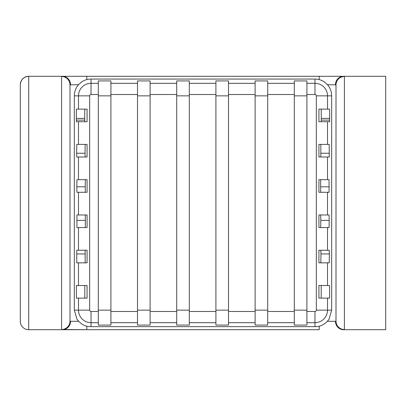 <?xml version="1.0" encoding="UTF-8"?>
<svg xmlns="http://www.w3.org/2000/svg" width="406" height="406" viewBox="0 0 406 406"><rect width="100%" height="100%" fill="white"/><g stroke="black" fill="none" stroke-linecap="round" stroke-linejoin="round"><path stroke-width="0.61" d="M76.77 262.844L76.759 250.243L87.072 250.243L87.072 262.844L76.77 262.844M85.159 250.243L85.169 262.844M76.927 227.563L76.922 214.962L87.072 214.962L87.072 227.563L76.927 227.563M85.321 214.962L85.326 227.563M76.805 186.811L76.927 179.68L87.072 179.68L87.072 192.282L76.927 192.282L76.805 186.811L85.204 186.811L85.326 192.282M85.326 179.68L85.204 186.811M76.658 153.245L76.775 144.404L87.072 144.404L87.072 157L76.77 157L76.658 153.245L85.057 153.245L85.164 157M85.174 144.404L85.057 153.245M76.409 298.121L76.404 285.514L87.072 285.525L87.072 298.121L76.409 298.121M84.798 298.121L84.798 285.525M232.399 329.702L285.601 329.702L232.399 329.702M120.399 329.702L173.601 329.702L120.399 329.702M343.598 329.702L385.7 329.702L385.7 76.298L343.598 76.298L344.4 76.48L344.4 329.52L343.598 329.702A8.399 8.135 -90 0 1 335.468 321.298L336.001 321.131L336.001 84.869L327.485 84.702L324.292 81.885A16.798 16.798 0 0 0 314.97 79.058L91.03 79.058A16.798 16.798 0 0 0 81.707 81.885L78.515 84.702C75.826 87.737 74.425 91.457 74.323 95.862L74.323 310.138L76.983 319.263C80.824 324.298 85.412 326.759 90.736 326.642L315.264 326.642C320.588 326.759 325.176 324.298 329.017 319.263L331.677 310.138L331.677 95.862C331.575 91.467 330.174 87.747 327.485 84.702M344.4 76.48A8.399 8.389 180 0 0 336.001 84.869M315.264 326.642L90.736 326.642M327.515 298.121L329.596 298.131L329.596 285.514L318.928 285.525L318.928 298.121L327.515 298.121L327.515 310.138A12.545 12.545 0 0 1 314.97 322.684L306.906 322.684L306.911 325.084L294.304 325.084L294.309 322.684L267.706 322.684L267.706 325.084L255.105 325.084L255.11 322.684L228.507 322.684L228.507 325.084L215.906 325.084L215.906 322.684L189.308 322.684L189.308 325.084L176.706 325.084L176.706 322.684L150.108 322.684L150.108 325.084L137.507 325.084L137.507 322.684L110.909 322.684L110.909 325.084L98.308 325.084L98.308 322.684L91.03 322.684L91.03 311.483L98.308 311.483L98.308 322.684M267.706 322.684L267.706 83.316L294.309 83.316L294.309 80.916L306.911 80.916L306.906 83.316L314.97 83.316L314.97 79.058M228.507 322.684L228.507 83.316L255.11 83.316L255.11 80.916L267.711 80.916L267.706 83.316M189.308 322.684L189.308 83.316L215.906 83.316L215.906 80.916L228.507 80.916L228.507 83.316M150.108 322.684L150.108 83.316L176.706 83.316L176.706 80.916L189.308 80.916L189.308 83.316M110.909 322.684L110.909 83.316L137.507 83.316L137.507 80.916L150.108 80.916L150.108 83.316M98.308 83.316L98.308 94.517L91.03 94.517L91.03 83.316L98.308 83.316L98.308 80.916L110.909 80.916L110.909 83.316M78.485 144.404L78.485 121.724L87.072 121.724L87.072 109.123L76.409 109.123L76.308 118.385L84.707 118.385L84.798 109.123M78.485 121.724L76.404 121.734L76.333 120.11L84.732 120.11A136.147 2.375 -90 0 0 84.707 118.385M84.798 121.724L84.732 120.11M76.308 118.385A136.147 2.375 90 0 1 76.333 120.11M329.692 118.385L329.596 109.112L318.928 109.123L318.928 121.724L329.596 121.734L329.667 120.11L321.268 120.11A136.147 2.375 -90 0 1 321.293 118.385L329.692 118.385A136.147 2.375 90 0 0 329.667 120.11M321.293 118.385L321.202 109.123M98.308 94.517L98.308 311.483M137.507 83.316L137.507 322.684M176.706 83.316L176.706 322.684M215.906 83.316L215.906 322.684M255.11 83.316L255.11 322.684M294.309 83.316L294.309 322.684M306.906 322.684L306.906 83.316M78.515 84.702L69.999 84.869L69.999 321.131L70.532 321.298A8.399 8.135 90 0 1 62.402 329.702L28.699 329.702L86.798 329.702L61.6 329.52L61.6 76.48L62.402 76.298L28.699 76.298C23.634 76.835 20.833 79.632 20.3 84.702A8.399 8.399 0 0 1 28.699 76.298L28.699 329.702A8.399 8.399 0 0 1 20.3 321.298L20.3 84.702M319.202 326.165L319.202 329.702L86.798 329.702L86.798 326.165M70.532 84.702A8.399 8.135 -90 0 0 62.402 76.298L343.598 76.298A8.399 8.135 90 0 0 335.468 84.702M329.347 253.938L329.241 250.243L318.928 250.243L318.928 262.844L329.23 262.844L329.347 253.938L320.948 253.938L320.841 250.243M329.225 144.404L318.928 144.404L318.928 157L329.23 157L329.225 144.404M329.073 179.68L318.928 179.68L318.928 192.282L329.073 192.282L329.073 179.68M329.195 220.372L329.078 214.962L318.928 214.962L318.928 227.563L329.073 227.563L329.195 220.372L320.796 220.372L320.679 214.962M69.999 84.869A8.399 8.389 180 0 0 61.6 76.48M69.999 321.131A8.399 8.389 180 0 1 61.6 329.52M344.4 329.52A8.399 8.389 180 0 1 336.001 321.131M306.906 310.138L294.309 310.138M306.906 95.862L294.309 95.862M267.706 310.138L255.11 310.138M267.706 95.862L255.11 95.862M228.507 310.138L215.906 310.138M228.507 95.862L215.906 95.862M189.308 310.138L176.706 310.138M189.308 95.862L176.706 95.862M150.108 310.138L137.507 310.138M150.108 95.862L137.507 95.862M110.909 95.862L98.308 95.862M110.909 310.138L98.308 310.138M321.202 298.121L321.202 285.525M320.831 262.844L320.948 253.938M320.674 227.563L320.796 220.372M320.674 192.282L320.674 179.68M320.836 157L320.826 144.404M321.202 121.724L321.268 120.11M320.943 153.245L329.342 153.245M320.796 186.811L329.195 186.811M85.204 220.372L76.805 220.372M85.052 253.938L76.653 253.938M78.485 250.243L78.485 227.563M78.485 214.962L78.485 192.282M78.485 179.68L78.485 157M78.485 109.123L78.485 95.862L74.323 95.862M91.03 94.517A1.345 1.345 0 0 0 89.68 95.862L89.68 310.138L74.323 310.138M91.03 326.642L91.03 322.684A12.545 12.545 0 0 1 78.485 310.138L78.485 298.121M78.485 285.525L78.485 262.844M89.68 95.862L78.485 95.862A12.545 12.545 0 0 1 91.03 83.316L91.03 79.058M294.309 94.517L267.706 94.517M267.706 311.483L294.309 311.483M255.11 94.517L228.507 94.517M228.507 311.483L255.11 311.483M215.906 94.517L189.308 94.517M189.308 311.483L215.906 311.483M176.706 94.517L150.108 94.517M150.108 311.483L176.706 311.483M137.507 94.517L110.909 94.517M110.909 311.483L137.507 311.483M89.68 310.138A1.345 1.345 0 0 0 91.03 311.483M327.424 321.298L335.468 321.298M70.532 321.298L78.576 321.298M306.906 311.483L314.97 311.483A1.345 1.345 0 0 0 316.32 310.138L331.677 310.138M314.97 311.483L314.97 326.642M327.515 262.844L327.515 285.525M316.32 310.138L316.32 95.862A1.345 1.345 0 0 0 314.97 94.517L314.97 83.316A12.545 12.545 0 0 1 327.515 95.862L331.677 95.862M316.32 95.862L327.515 95.862L327.515 109.123M327.515 121.724L327.515 144.404M327.515 157L327.515 179.68M327.515 192.282L327.515 214.962M327.515 227.563L327.515 250.243M314.97 94.517L306.906 94.517M86.798 76.298L86.798 79.601M319.202 76.298L319.202 79.601M20.3 321.298A8.399 8.399 0 0 0 28.699 329.702"/></g></svg>
